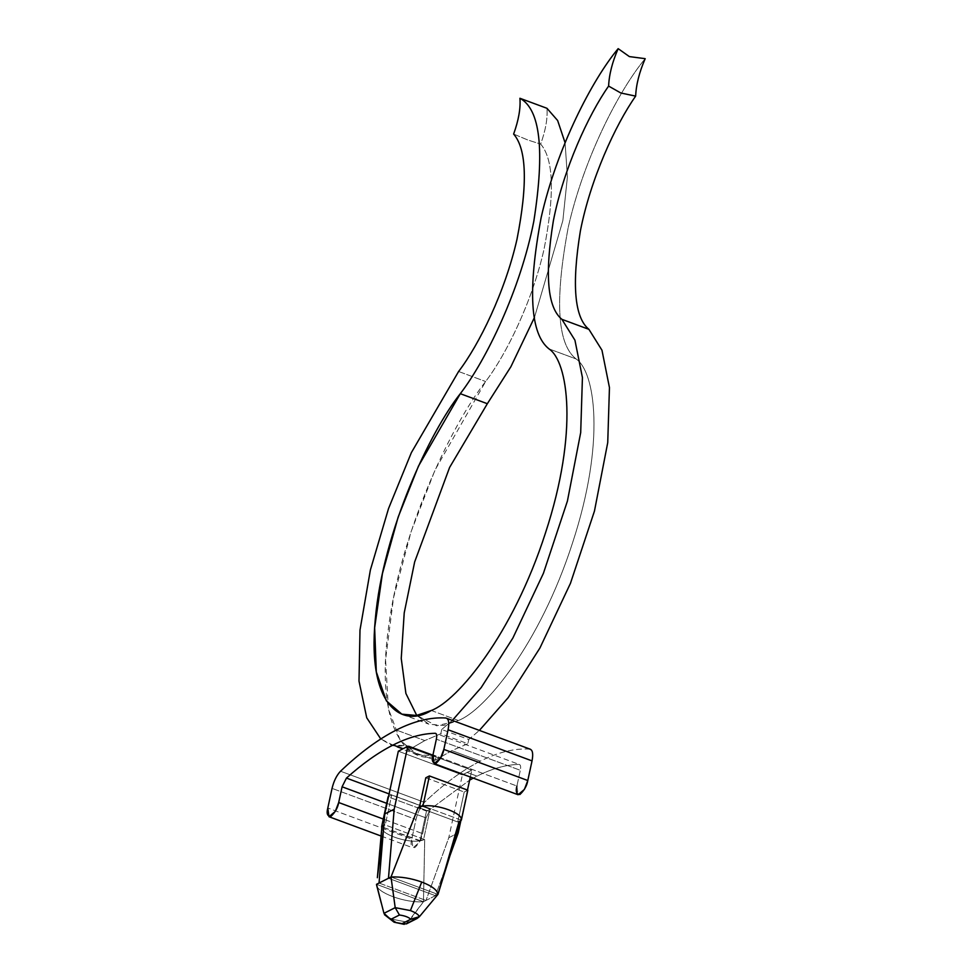 <?xml version="1.0" encoding="UTF-8"?>
<svg xmlns="http://www.w3.org/2000/svg" width="973" height="973" viewBox="0 0 973 973"><rect width="100%" height="100%" fill="white"/><g stroke="black" fill="none" stroke-linecap="round" stroke-linejoin="round"><path stroke-width="0.73" stroke-dasharray="4.87 3.65" d="M406.386 923.9L423.462 901.728C405.303 903.345 375.614 892.326 376.502 884.323L423.462 901.728L424.714 839.59L420.518 840.781L424.714 839.59L423.644 839.2L419.667 840.903L423.644 839.2L430.127 809.244L423.644 839.2L384.165 824.557L383.362 830.808L383.873 824.727L385.235 824.958L391.705 795.002L385.235 824.958L382.097 826.539L385.235 824.958L424.714 839.59L423.462 901.728L408.198 922.319L419.436 916.651L408.198 922.319L392.983 919.388L394.114 922.209L392.983 919.388L408.198 922.319L404.391 924.35L402.08 923.62M529.811 749.137C514.668 748.152 498.164 752.153 480.297 761.154L451.837 750.609L467.855 743.737L440.818 733.715L424.8 740.587L396.352 730.03L424.8 740.587L440.818 733.715L441.742 729.495L468.767 739.516L479.421 730.358L468.767 739.516L467.855 743.737L451.837 750.609L435.223 760.229L436.135 755.997C406.641 765.058 374.836 726.831 388.422 628.242C400.779 530.65 451.654 424.569 485.636 381.513C506.082 354.744 532.097 302.031 544.029 249.307C554.817 194.186 553.698 159.11 540.66 144.089C545.646 130.224 547.75 118.292 546.948 108.295C547.75 118.292 545.646 130.224 540.66 144.089C553.698 159.11 554.817 194.186 544.029 249.307C532.097 302.031 506.082 354.744 485.636 381.513L435.004 470.068L411.19 531.428L393.554 597.641L385.588 659.633L388.385 708.697L400.171 740.258L417.526 754.744L436.135 755.997L409.098 745.975L408.186 750.207L424.8 740.587L408.186 750.207L409.098 745.975L390.501 744.722L380.796 738.969L394.515 745.902L409.098 745.975L436.135 755.997L435.223 760.229L408.186 750.207L435.223 760.229L451.837 750.609L480.297 761.154C462.418 770.215 443.797 783.946 424.459 802.348L340.514 771.224L424.459 802.348C420.616 806.41 417.794 812.114 415.994 819.497L332.048 788.373L415.994 819.497L411.749 839.127L327.804 808.004L411.749 839.127L412.941 847.848L419.229 842.533L422.635 833.642L383.277 819.047L422.635 833.642L426.028 817.916L386.682 803.321L426.028 817.916L430.394 809.22L469.631 780.139L430.394 809.22L389.091 793.907L430.394 809.22L426.028 817.916L422.635 833.642C421.796 838.787 419.168 843.457 414.766 847.617C411.299 847.422 410.29 844.6 411.749 839.127L415.994 819.497C417.794 812.114 420.616 806.41 424.459 802.348C443.797 783.946 462.418 770.215 480.297 761.154C498.164 752.153 514.668 748.152 529.811 749.137L447.069 718.463L530.443 749.271M431.307 710.485L458.344 720.506L443.518 725.493L428.862 724.18L416.736 715.423L436.695 725.809L458.344 720.506C484.445 710.837 539.772 644.6 572.501 543.007C605.899 441.438 594.965 371.26 576.028 358.915C557.201 344.053 554.586 300.28 568.183 227.597C583.885 157.748 619.375 89.552 645.196 58.672C619.375 89.552 583.885 157.748 568.183 227.597C554.586 300.28 557.201 344.053 576.028 358.915L548.991 348.893L576.028 358.915C594.965 371.26 605.899 441.438 572.501 543.007C539.772 644.6 484.445 710.837 458.344 720.506L431.307 710.485M519.096 764.413C520.591 764.656 520.993 766.615 520.312 770.288C520.993 766.615 520.591 764.656 519.096 764.413C506.045 764.669 492.034 768.573 477.05 776.138L473.279 778.108L477.05 776.138L467.101 772.44L462.357 774.934L398.334 751.205L462.357 774.934L467.101 772.44L477.05 776.138C492.034 768.573 506.045 764.669 519.096 764.413L435.576 733.362M391.705 795.002L388.081 796.838L426.502 811.081L430.127 809.244L391.705 795.002L430.127 809.244L426.502 811.081L420.02 841.025L426.502 811.081L388.081 796.838L391.705 795.002M420.518 840.781L381.963 826.916L419.667 840.903C405.51 843.129 379.032 833.314 381.963 826.916C379.032 833.314 405.51 843.129 419.667 840.903L420.518 840.781M391.012 876.989L437.959 894.406L435.43 895.683L388.47 878.278L435.43 895.683L437.959 894.406L391.012 876.989M423.462 901.728L435.43 895.683L446.583 864.973L435.43 895.683L423.462 901.728L376.502 884.323C375.614 892.326 405.303 903.345 423.462 901.728M392.983 919.388C388.057 917.515 385.04 915.484 383.958 913.331C385.04 915.484 388.057 917.515 392.983 919.388M379.044 883.034L426.004 900.451L379.044 883.034M432.803 755.729L471.783 770.178L467.101 772.44L471.783 770.178L432.803 755.729M452.384 720.336L441.742 729.495L452.384 720.336M565.082 142.739L567.405 176.879L562.856 220.579L534.493 317.356L562.856 220.579L567.405 176.879L565.082 142.739M458.599 371.491L485.636 381.513L458.599 371.491M513.635 134.067L527.816 139.99L540.66 144.089L527.816 139.99L513.635 134.067M441.742 729.495L440.818 733.715L467.855 743.737L468.767 739.516L441.742 729.495M516.906 786.014L520.312 770.288L436.366 739.164L520.312 770.288L516.906 786.014L432.961 754.89L516.906 786.014L518.098 794.734M460.934 820.361L467.478 790.064L460.934 820.361M470.312 777.013L471.783 770.178L470.312 777.013M458.21 832.961L448.784 837.717L462.357 774.934L448.784 837.717L426.004 900.451L448.784 837.717L458.21 832.961M461.007 820.02L423.304 806.033L461.36 820.154L457.736 821.978L464.206 792.034L467.831 790.198L464.206 792.034L457.736 821.978L419.314 807.736L422.452 806.155L419.314 807.736L419.509 806.848L419.314 807.736L418.256 807.347L457.736 821.978L460.861 820.397L458.806 822.38L457.736 821.978L458.806 822.38L442.508 878.692M425.797 777.792L464.206 792.034L425.797 777.792M390.732 919.412L384.432 914.632L383.958 913.331M401.825 714.158L428.862 724.18M417.526 754.744L390.501 744.722M381.282 836.111L412.941 847.848"/><path stroke-width="1.46" d="M402.08 923.62L394.114 922.209L402.08 923.62L410.788 919.217C408.417 917.101 404.634 915.702 399.441 915.009L390.732 919.412L395.33 922.051L390.732 919.412L399.441 915.009L395.196 907.651L410.411 910.582L421.747 882.037C411.08 878.254 400.84 876.576 391.012 876.989L395.196 907.651L391.012 876.989L388.47 878.278L391.012 876.989L418.256 807.347L423.304 806.033C437.461 803.807 463.939 813.623 461.007 820.02L458.806 822.38L437.959 894.406L419.436 916.651L437.959 894.406C437.412 890.137 432 886.014 421.747 882.037L410.411 910.582C415.337 912.467 418.354 914.486 419.436 916.651L417.064 918.5L410.788 919.217L402.08 923.62L406.386 923.9L417.064 918.5M434.153 763.61L518.098 794.734L524.398 789.419L527.792 780.516L443.846 749.392L440.453 758.295L434.153 763.61L432.961 754.89L436.366 739.164C437.047 735.491 436.646 733.533 435.15 733.289C422.1 733.545 408.088 737.449 393.104 745.014L403.065 748.699L398.334 751.205L403.065 748.699L393.104 745.014C378.12 752.591 362.564 763.623 346.449 778.096L342.082 786.792L386.682 803.321L342.082 786.792L338.689 802.518L383.277 819.047L338.689 802.518L335.284 811.409L328.996 816.724L327.804 808.004L332.048 788.373C333.848 780.991 336.67 775.286 340.514 771.224C359.852 752.822 378.473 739.091 396.352 730.03C414.218 721.029 430.723 717.028 445.865 718.013L530.443 749.271M460.302 393.688L418.463 466.116L398.127 517.174L382.425 573.547L374.641 627.804L376.308 671.905L386.342 700.84L401.825 714.158L416.48 715.459L431.307 710.485C403.503 728.047 366.76 708.32 375.323 618.913C383.046 530.321 430.735 430.528 460.302 393.688C486.062 360.253 520.36 289.942 533.812 221.285C544.941 150.28 540.307 109.28 519.923 98.273C520.713 108.271 518.621 120.202 513.635 134.067C526.673 149.088 527.792 184.165 516.991 239.285C505.06 292.009 479.057 344.722 458.599 371.491L411.372 452.627L388.543 508.538L370.372 570.02L359.998 630.066L359.001 681.076L366.736 717.806L380.796 738.969L366.736 717.806L359.001 681.076L359.998 630.066L370.372 570.02L388.543 508.538L411.372 452.627L458.599 371.491C479.057 344.722 505.06 292.009 516.991 239.285C527.792 184.165 526.673 149.088 513.635 134.067C518.621 120.202 520.713 108.271 519.923 98.273C540.307 109.28 544.941 150.28 533.812 221.285C520.36 289.942 486.062 360.253 460.302 393.688L487.339 403.71L460.302 393.688M416.736 715.423L405.899 693.457L401.241 658.466L404.221 612.905L414.644 561.98L449.587 467.466L487.339 403.71L449.587 467.466L414.644 561.98L404.221 612.905L401.241 658.466L405.899 693.457L416.736 715.423M469.631 780.139L473.279 778.108L469.631 780.139M445.865 718.013C448.687 718.694 449.429 722.611 448.091 729.762C449.429 722.611 448.687 718.694 445.865 718.013C430.723 717.028 414.218 721.029 396.352 730.03C378.473 739.091 359.852 752.822 340.514 771.224C336.67 775.286 333.848 780.991 332.048 788.373L327.804 808.004C326.344 813.477 327.354 816.298 330.82 816.493C335.223 812.333 337.85 807.663 338.689 802.518L342.082 786.792L346.449 778.096L389.091 793.907L346.449 778.096C362.564 763.623 378.12 752.591 393.104 745.014C408.088 737.449 422.1 733.545 435.15 733.289L435.94 733.581M381.611 826.782L388.081 796.838L381.611 826.782M381.963 826.916L384.165 824.557L381.866 827.476L377.354 877.719L383.362 830.808L377.354 877.719M383.958 913.331L376.502 884.323L383.958 913.331L395.196 907.651L383.958 913.331L390.732 919.412M388.47 878.278L376.502 884.323L379.044 883.034L384.761 813.975L394.187 809.22L407.76 746.437L432.803 755.729L407.76 746.437L403.065 748.699L407.76 746.437L394.187 809.22L388.47 878.278L394.187 809.22L384.761 813.975L398.334 751.205L384.761 813.975L379.044 883.034L388.47 878.278M561.883 319.326L574.934 340.197L582.426 377.548L580.699 432.559L567.417 501.059L543.408 573.328L512.868 638.045L481.149 687.643L452.384 720.336L481.149 687.643L512.868 638.045L543.408 573.328L567.417 501.059L580.699 432.559L582.426 377.548L574.934 340.197L561.883 319.326L588.92 329.348L561.883 319.326C547.434 307.517 544.588 274.714 553.345 220.92C563.428 169.18 588.337 114.923 608.611 86.086C588.337 114.923 563.428 169.18 553.345 220.92C544.588 274.714 547.434 307.517 561.883 319.326M479.421 730.358L508.186 697.677L539.893 648.067L570.446 583.35L594.454 511.08L607.736 442.581L609.451 387.57L601.971 350.219L588.92 329.348C574.471 317.539 571.625 284.736 580.382 230.942C590.453 179.202 615.362 124.958 635.649 96.12L620.847 93.007L608.611 86.086C609.134 74.483 612.321 62.004 618.159 48.65L629.373 56.592L645.196 58.672C639.346 72.026 636.172 84.505 635.649 96.12C615.362 124.958 590.453 179.202 580.382 230.942C571.625 284.736 574.471 317.539 588.92 329.348L601.971 350.219L609.451 387.57L607.736 442.581L594.454 511.08L570.446 583.35L539.893 648.067L508.186 697.677L479.421 730.358M546.948 108.295L557.638 120.518L565.082 142.739L557.638 120.518L546.948 108.295L519.923 98.273L546.948 108.295M534.493 317.356L510.886 366.736L487.339 403.71L510.886 366.736L534.493 317.356M548.991 348.893C530.163 334.031 527.548 290.258 541.146 217.575C556.848 147.726 592.338 79.531 618.159 48.65C592.338 79.531 556.848 147.726 541.146 217.575C527.548 290.258 530.163 334.031 548.991 348.893C567.928 361.238 578.862 431.416 545.464 532.973C512.747 634.578 457.407 700.815 431.307 710.485C457.407 700.815 512.747 634.578 545.464 532.973C578.862 431.416 567.928 361.238 548.991 348.893M435.576 733.362L435.15 733.289C436.646 733.533 437.047 735.491 436.366 739.164L432.961 754.89C431.501 760.363 432.511 763.185 435.977 763.379C440.38 759.208 443.007 754.549 443.846 749.392L448.091 729.762L532.036 760.886C533.374 753.734 532.632 749.818 529.811 749.137C532.632 749.818 533.374 753.734 532.036 760.886L448.091 729.762L443.846 749.392L527.792 780.516L532.036 760.886L527.792 780.516C526.952 785.673 524.325 790.331 519.923 794.503C516.456 794.309 515.459 791.487 516.906 786.014M608.611 86.086L620.847 93.007L635.649 96.12C636.172 84.505 639.346 72.026 645.196 58.672L629.373 56.592L618.159 48.65C612.321 62.004 609.134 74.483 608.611 86.086M446.583 864.973L458.21 832.961L460.934 820.361L458.21 832.961L446.583 864.973M467.478 790.064L470.312 777.013L467.478 790.064M467.831 790.198L461.36 820.154L467.831 790.198L429.421 775.955L422.939 805.912L429.421 775.955L425.797 777.792L419.314 807.736L425.797 777.792L429.421 775.955L467.831 790.198M461.007 820.02L461.007 820.02C463.939 813.623 437.461 803.807 423.304 806.033L418.256 807.347L391.012 876.989C400.84 876.576 411.08 878.254 421.747 882.037C432 886.014 437.412 890.137 437.959 894.406L460.959 820.142M395.196 907.651L399.441 915.009C404.634 915.702 408.417 917.101 410.788 919.217L419.436 916.651C418.354 914.486 415.337 912.467 410.411 910.582L395.196 907.651M384.444 914.669L394.114 922.209L404.245 924.35M381.234 903.005L376.648 885.26M328.996 816.724L381.282 836.111"/></g></svg>
